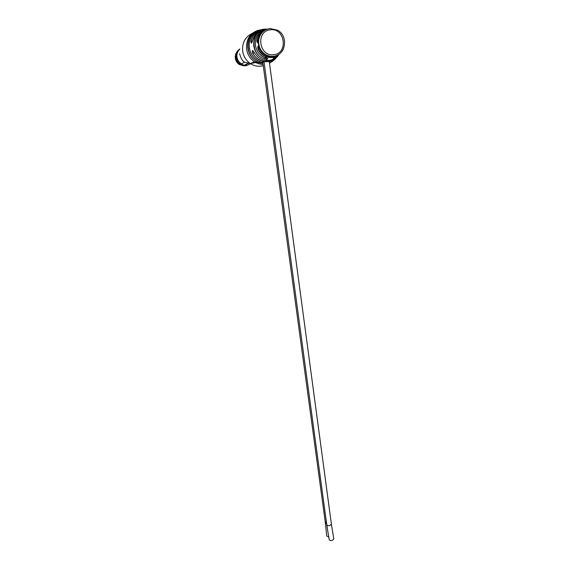 <?xml version="1.0" encoding="UTF-8"?>
<svg xmlns="http://www.w3.org/2000/svg" width="569" height="569" viewBox="0 0 569 569"><rect width="100%" height="100%" fill="white"/><g stroke="black" fill="none" stroke-linecap="round" stroke-linejoin="round"><path stroke-width="0.85" d="M328.797 537.008L326.755 536.048L325.347 522.747L326.606 523.622L325.354 522.747L326.336 521.631M269.258 61.36L331.393 524.184L333.811 539.035L332.253 540.401C330.532 540.699 329.508 540.422 329.174 539.561L326.755 524.718C327.509 525.635 328.541 525.905 329.835 525.514C328.42 525.877 327.395 525.614 326.755 524.718L263.995 61.744M331.393 524.184L329.835 525.514L331.393 524.184M258.589 44.24L258.76 42.959L258.234 42.853L258.717 41.971L258.155 42.76L258.226 43.578L258.653 43.336M252.608 53.152C251.847 50.079 252.416 49.88 254.329 52.547L254.322 52.547C253.041 50.733 252.408 50.15 252.43 50.805L252.608 53.152C255.31 57.889 259.18 60.712 264.222 61.623L261.96 62.469C262.85 63.23 262.081 63.379 259.656 62.917L259.727 62.761C261.278 63.18 262.138 63.18 262.323 62.754L262.416 62.924C262.636 63.294 261.719 63.294 259.656 62.917L259.13 62.732C252.885 60.143 249.137 55.349 247.871 48.344C247.166 41.011 249.67 35.385 255.36 31.48C258.333 30.015 258.696 29.979 256.455 31.366L256.455 31.366C251 35.207 248.617 40.669 249.3 47.746C250.573 54.745 254.35 59.475 260.623 61.929L261.946 62.462M278.739 54.375C275.19 57.369 271.164 58.237 266.655 56.964C262.778 55.662 259.905 53.059 258.027 49.162C257.401 46.004 257.864 45.805 259.421 48.571L259.421 48.571C260.879 51.623 263.049 53.884 265.929 55.364C270.431 57.419 274.678 57.106 278.682 54.411M258.283 44.055L258.71 43.834M258.838 44.652L258.376 45.954L259.265 45.883L258.603 45.456L259.03 44.915L258.753 44.154M259.457 46.957L259.308 47.412L258.675 46.935L259.585 47.533L259.137 45.94M274.692 58.002L273.148 58.301L274.692 58.002L279.187 54.069L274.692 58.002C272.387 58.813 272.736 58.415 275.73 56.822L279.002 54.197M275.73 58.586L272.38 61.409C270.168 62.505 270.51 62.177 273.404 60.428L277.679 56.295M265.943 57.953L266.818 58.223C268.177 58.714 268.091 59.076 266.569 59.304L265.033 58.991C266.619 59.268 267.494 59.162 267.658 58.671L265.737 60.513C271.441 61.011 275.944 58.849 279.244 54.034M250.915 41.082L251.498 43.045L252.622 40.413C251.555 43.713 250.986 43.941 250.915 41.082C252.792 34.211 257.06 30.235 263.717 29.154L266.484 29.133M259.564 35.619L258.198 39.773C257.487 43.116 257.024 43.329 256.811 40.42L257.465 42.398M264.976 59.14C258.795 57.163 255.068 52.789 253.795 46.018C253.191 39.161 255.637 34.055 261.128 30.719C264.215 29.531 264.606 29.545 262.295 30.762C257.138 34.012 254.848 38.884 255.431 45.385C256.626 51.8 260.133 55.99 265.965 57.96L265.965 57.96C256.448 55.698 251.882 41.871 258.298 34.211M258.653 40.413L258.184 41.722L258.653 40.413C259.763 33.621 263.49 29.652 269.841 28.521M257.871 30.484L255.467 31.587L255.524 32.013M263.732 29.993L261.228 30.833L261.299 31.373M258.305 46.722L257.928 46.765L258.184 49.09C263.383 57.497 269.983 59.411 277.978 54.83M259.201 45.62L258.81 45.748M258.987 44.674L258.589 44.78M258.938 45.712L258.376 45.954M258.717 42.113L258.326 42.156M258.767 40.555L258.404 40.555M258.589 40.762L258.539 41.345L258.717 40.783M275.695 58.614L274.429 59.709M258.027 49.162L259.585 48.927M261.128 30.719L261.228 30.833C249.777 36.224 252.6 56.402 265.033 58.991L264.841 57.59M260.609 61.921L260.623 61.929C250.196 58.82 245.488 43.621 252.48 35.036M255.36 31.48L255.467 31.587C243.624 38.123 246.612 59.197 259.727 62.761L259.556 61.523M245.438 64.567L248.71 63.273M257.437 62L254.905 62M239.791 48.941C235.31 52.469 234.556 56.857 237.522 62.106L240.068 64.496C242.714 66.054 245.381 66.217 248.063 64.987M239.784 48.962C235.566 52.547 234.919 56.879 237.828 61.95L240.381 64.347C243.93 66.31 247.231 66.04 250.268 63.536M237.806 51.708C236.021 55.001 236.163 58.273 238.233 61.53L238.297 61.623M239.741 49.162C236.348 52.817 235.971 56.9 238.631 61.416L241.256 63.913C244.72 65.855 247.977 65.634 251.014 63.259M270.119 61.31L269.357 62.092M263.248 65.655L260.808 66.16C257.096 66.559 253.61 65.698 250.346 63.572C246.093 60.599 243.532 56.459 242.664 51.16C241.996 42.867 245.125 36.978 252.074 33.493M255.958 62.604L250.709 63.401M279.052 54.254C275.574 59.852 270.631 62.306 264.222 61.623C270.616 62.306 275.552 59.852 279.038 54.268M254.329 52.547C257.024 57.099 260.822 59.759 265.737 60.513C260.822 59.759 257.017 57.106 254.315 52.547M283.312 49.162C281.207 53.287 277.949 55.677 273.54 56.324C270.659 56.63 267.928 55.99 265.353 54.411C262.729 52.725 260.815 50.378 259.613 47.369M272.039 61.616L269.493 63.088M263.084 64.425C259.983 64.368 257.081 63.451 254.393 61.672C250.047 58.628 247.437 54.404 246.562 48.984C246.093 38.343 250.701 31.964 260.389 29.844M264.777 29.211L263.76 29.282C257.167 30.356 252.942 34.296 251.078 41.11L252.48 40.954M267.103 29.14L264.884 29.204C258.589 30.207 254.499 33.948 252.622 40.413M265.417 29.88C260.787 31.715 257.977 35.235 256.982 40.435L258.106 40.307M256.811 40.42C257.949 34.73 261.114 31.075 266.32 29.453M265.616 29.787C261.569 31.757 259.101 35.086 258.198 39.773M273.703 54.667C288.504 53.586 285.176 27.675 270.396 29.823C255.381 30.861 258.98 57.035 273.703 54.667M269.919 28.507L277.473 30.171C288.782 35.883 285.83 55.349 273.611 56.253C270.709 56.587 267.949 55.975 265.353 54.411L265.929 55.364C263.049 53.891 260.879 51.623 259.414 48.578C258.162 46.438 257.665 45.833 257.935 46.758M258.625 43.009L258.589 42.348M258.582 42.021L258.582 41.622M259.051 45.62L258.902 44.972M274.599 57.433L274.656 57.867L278.575 54.645M265.794 56.665L265.958 57.832M254.499 52.867L252.757 53.066C257.921 63.479 272.907 64.461 278.511 54.916M277.935 55.549C274.692 59.219 270.666 60.84 265.837 60.406M237.429 51.089C233.994 56.111 234.656 60.627 239.414 64.624L244.592 65.826L245.68 65.62M248.02 63.23L246.157 64.439M262.658 61.296L325.354 522.747M239.577 53.721C241.043 58.771 242.735 61.594 244.656 62.192L250.346 63.572L254.393 61.672L259.656 62.917M278.71 54.389C275.161 57.369 271.143 58.23 266.655 56.964L266.818 58.223M255.929 33.927L252.615 40.413M252.906 50.748L252.43 50.805M272.38 61.409L270.894 62M258.191 39.78L257.65 42.127M261.96 62.469L260.623 61.929M239.898 64.389L239.414 64.624C235.602 61.815 234.407 58.138 235.843 53.6M238.233 61.53L238.631 61.416M241.256 63.913L244.698 62.22"/></g></svg>
